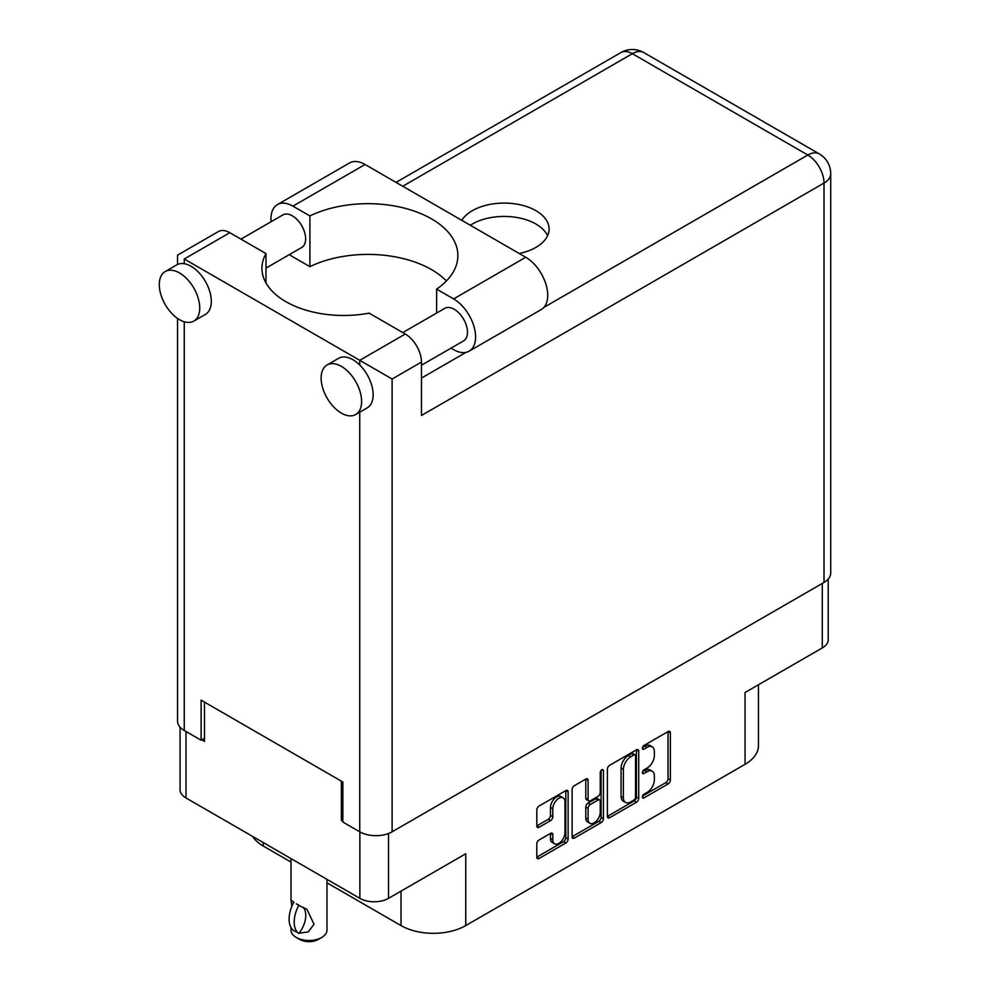 <?xml version="1.0" encoding="UTF-8"?>
<svg xmlns="http://www.w3.org/2000/svg" width="990" height="990" viewBox="0 0 990 990"><rect width="100%" height="100%" fill="white"/><g stroke="black" fill="none" stroke-linecap="round" stroke-linejoin="round"><path stroke-width="1.49" d="M563.174 797.853L560.86 796.517A8.588 4.962 120 0 0 556.566 796.95A8.588 4.962 120 0 0 550.49 807.469L552.804 808.793A8.588 4.962 120 0 1 558.88 798.287A8.588 4.962 120 0 1 563.174 797.853A8.588 4.962 120 0 1 564.943 801.789L564.943 832.837A8.588 4.962 120 0 1 561.206 841.488A8.588 4.962 120 0 1 554.586 843.777A8.588 4.962 120 0 1 552.804 839.854L552.804 834.681A3.205 1.856 120 0 0 552.148 833.209A3.205 1.856 120 0 0 550.539 833.37L539.08 839.978A3.205 1.856 120 0 0 536.803 843.913L536.803 857.142A3.205 1.856 120 0 0 537.471 858.615A3.205 1.856 120 0 0 539.08 858.454L565.859 842.997A3.205 1.856 120 0 0 568.124 839.062L568.124 791.901A3.205 1.856 120 0 0 567.468 790.428A3.205 1.856 120 0 0 565.859 790.589L539.08 806.046A3.205 1.856 120 0 0 536.803 809.981L536.803 825.957A3.205 1.856 120 0 0 537.471 827.43A3.205 1.856 120 0 0 539.08 827.269L550.539 820.66A3.205 1.856 120 0 0 552.804 816.725L552.804 808.793M601.833 769.812L603.417 770.74A2.252 1.299 120 0 0 602.947 769.7A2.252 1.299 120 0 0 601.833 769.812A2.252 1.299 120 0 0 600.237 772.571L600.237 792.483A3.205 1.856 120 0 1 597.972 796.418L590.362 800.811A3.205 1.856 120 0 1 588.765 800.96A3.205 1.856 120 0 1 588.097 799.499L588.097 780.368A3.205 1.856 120 0 0 587.429 778.895A3.205 1.856 120 0 0 585.832 779.056L588.097 780.368M607.39 769.23L607.39 816.404A3.205 1.856 120 0 0 608.058 817.864A3.205 1.856 120 0 0 609.654 817.703L636.434 802.246A3.205 1.856 120 0 0 638.711 798.311L638.711 751.15A3.205 1.856 120 0 0 638.043 749.678A3.205 1.856 120 0 0 636.434 749.838L609.654 765.295A3.205 1.856 120 0 0 607.39 769.23M647.101 792.421L643.983 794.227A2.252 1.299 120 0 0 642.51 796.207A2.252 1.299 120 0 0 642.857 798.002A2.252 1.299 120 0 0 643.983 797.89L668.101 783.969A3.205 1.856 120 0 0 670.366 780.033L670.366 732.872A3.205 1.856 120 0 0 669.698 731.4A3.205 1.856 120 0 0 668.101 731.56L643.983 745.482A2.252 1.299 120 0 0 642.51 747.462A2.252 1.299 120 0 0 642.857 749.257A2.252 1.299 120 0 0 643.983 749.145L647.101 747.351A10.271 5.928 120 0 1 652.237 746.844A10.271 5.928 120 0 1 654.365 751.534L654.365 755.469A10.271 5.928 120 0 1 647.101 768.054L643.983 769.849A2.252 1.299 120 0 0 642.51 771.829A2.252 1.299 120 0 0 642.857 773.635A2.252 1.299 120 0 0 643.983 773.524L647.101 771.717A10.271 5.928 120 0 1 652.237 771.21A10.271 5.928 120 0 1 654.365 775.913L654.365 779.835A10.271 5.928 120 0 1 647.101 792.421M572.096 836.723L598.839 821.292L601.153 822.616A3.205 1.856 120 0 0 603.417 818.693L603.417 770.74M601.153 822.616L574.373 838.085A3.205 1.856 120 0 1 572.764 838.245A3.205 1.856 120 0 1 572.096 836.773L572.096 789.599A3.205 1.856 120 0 1 574.373 785.676L585.832 779.056M388.525 833.493L388.525 898.351L465.758 853.764L465.758 925.576L745.049 764.33L745.049 692.505L822.282 647.93L822.282 583.444M263.216 842.552L263.216 846.017L291.01 862.067M326.972 882.832L401.012 925.576L401.012 891.136M263.216 846.017A45.775 26.433 180 0 1 252.599 836.414M758.464 684.771L758.464 745.643A45.775 26.433 180 0 1 745.049 764.33M465.758 925.576A45.775 26.433 180 0 1 401.012 925.576M388.525 898.351A20.27 11.707 180 0 1 359.865 898.351L185.996 797.965A20.27 11.707 180 0 1 180.056 789.686L180.056 727.143M342.862 819.522L341.364 820.388L342.862 821.255M341.364 820.388L341.364 781.147M201.824 739.827L204.485 741.362L204.485 702.12M652.237 771.21L649.923 769.874A10.271 5.928 120 0 0 644.787 770.381L647.101 771.717M642.572 771.668L644.787 770.381M652.237 746.844L649.923 745.507A10.271 5.928 120 0 0 644.787 746.015L647.101 747.351M642.572 747.289L644.787 746.015M642.572 796.034L665.787 782.632A3.205 1.856 120 0 0 668.052 778.709L668.052 731.585M609.654 817.703L607.39 816.404L634.12 800.91A3.205 1.856 120 0 0 636.397 796.987L636.397 749.863M633.947 800.019A2.252 1.299 120 0 0 635.53 797.272L635.53 755.865A2.252 1.299 120 0 0 635.06 754.838A2.252 1.299 120 0 0 633.947 754.949L630.655 756.843A10.271 5.928 120 0 0 623.391 769.428L623.391 797.73A10.271 5.928 120 0 0 625.519 802.432A10.271 5.928 120 0 0 630.655 801.925L633.947 800.019M635.06 754.838L632.759 753.501A2.252 1.299 120 0 0 631.632 753.613L633.947 754.949M625.519 802.432L623.205 801.096A10.271 5.928 120 0 1 621.077 796.393L621.077 768.091A10.271 5.928 120 0 1 628.341 755.506L631.632 753.613M585.783 779.08L585.783 798.163A3.205 1.856 120 0 0 586.451 799.635L588.765 800.96M601.103 770.43L601.103 817.356L603.417 818.693M588.097 819.349A8.588 4.962 120 0 0 589.879 823.272A8.588 4.962 120 0 0 596.487 820.97A8.588 4.962 120 0 0 600.237 812.332L600.237 801.393A3.205 1.856 120 0 0 599.569 799.92A3.205 1.856 120 0 0 597.972 800.081L590.362 804.474A3.205 1.856 120 0 0 588.097 808.409L588.097 819.349L585.783 818.012A8.588 4.962 120 0 0 587.565 821.935L589.879 823.272M599.569 799.92L597.267 798.596A3.205 1.856 120 0 0 595.658 798.744L597.972 800.081M585.783 818.012L585.783 807.073A3.205 1.856 120 0 1 588.06 803.138L595.658 798.744M598.839 821.292A3.205 1.856 120 0 0 601.103 817.356M554.586 843.777L552.271 842.453A8.588 4.962 120 0 1 550.49 838.518L550.49 833.394M536.803 825.908L548.225 819.324A3.205 1.856 120 0 0 550.49 815.389L550.49 807.469M536.803 857.093L563.545 841.661A3.205 1.856 120 0 0 565.81 837.726L565.81 790.614M828.209 579.113L828.209 639.651A20.27 11.707 180 0 1 822.282 647.93M446.403 280.962A89.917 51.913 0 0 0 309.907 266.669L292.929 256.868A31.061 17.931 60 0 1 289.464 254.554M271.099 221.735A31.061 17.931 60 0 1 270.963 218.827A31.061 17.931 60 0 1 277.398 204.608A31.061 17.931 60 0 1 292.929 206.143L365.062 164.488A31.061 17.931 60 0 0 349.532 162.954L277.398 204.608M361.598 401.433A28.611 16.521 -120 0 0 349.099 372.636A28.611 16.521 -120 0 0 327.059 364.976A28.611 16.521 -120 0 0 321.131 378.069A28.611 16.521 -120 0 0 333.618 406.865A28.611 16.521 -120 0 0 355.67 414.525A28.611 16.521 -120 0 0 361.598 401.433M355.67 414.525L367.228 407.855A28.611 16.521 -120 0 0 373.156 394.762A28.611 16.521 -120 0 0 359.741 365.025A28.611 16.521 -120 0 0 338.617 358.306L327.059 364.976M199.745 307.989A28.611 16.521 -120 0 0 187.258 279.205A28.611 16.521 -120 0 0 165.206 271.532A28.611 16.521 -120 0 0 159.291 284.637A28.611 16.521 -120 0 0 171.777 313.422A28.611 16.521 -120 0 0 193.817 321.094A28.611 16.521 -120 0 0 199.745 307.989M193.817 321.094L205.388 314.412A28.611 16.521 -120 0 0 211.303 301.319A28.611 16.521 -120 0 0 184.251 263.711A28.611 16.521 -120 0 0 176.777 264.862L165.206 271.532M519.206 253.49A44.958 25.963 0 0 0 535.924 247.389A44.958 25.963 0 0 0 549.091 229.037A44.958 25.963 0 0 0 521.334 205.054A44.958 25.963 0 0 0 472.341 210.684A44.958 25.963 0 0 0 461.773 220.337M470.324 225.274A44.958 25.963 180 0 1 472.341 224.025A44.958 25.963 180 0 1 515.802 217.317A44.958 25.963 180 0 1 547.581 235.707M240.941 239.135L282.942 214.892A18.798 10.853 60 0 1 297.433 219.929A18.798 10.853 60 0 1 305.638 238.85A18.798 10.853 60 0 1 301.752 247.451L265.988 268.104M402.794 332.578L444.795 308.323A18.798 10.853 60 0 1 459.286 313.372A18.798 10.853 60 0 1 467.49 332.281A18.798 10.853 60 0 1 463.592 340.894L421.48 365.211M309.907 266.669L309.907 215.944L292.929 206.143M177.556 264.454L177.556 255.135L218.357 231.573A22.894 13.216 60 0 1 229.804 232.7L184.251 258.996C175.527 253.96 175.527 253.96 184.251 258.996L392.114 379.009L392.114 831.798A22.894 13.216 180 0 1 359.741 831.798L342.862 822.059L342.862 782.013L201.131 700.178L201.131 740.235L184.251 730.484A22.894 13.216 180 0 1 177.556 721.141L177.556 318.433M359.741 365.025L359.741 360.323L405.294 334.026L369.109 313.137A81.749 47.198 0 0 1 261.929 268.278A81.749 47.198 0 0 1 265.988 253.601L229.804 232.7M405.294 334.026A22.894 13.216 60 0 1 421.48 362.055L421.48 415.454L824.014 183.051L824.014 582.442L392.114 831.798M201.131 740.235L204.485 738.293M543.906 307.395L807.828 155.022A22.894 13.216 60 0 1 824.014 183.051A22.894 13.216 180 0 0 830.709 173.708L830.709 573.099A22.894 13.216 180 0 1 824.014 582.442M265.988 282.967L265.988 253.601M436.627 313.038L436.627 289.105L453.618 298.918A31.061 17.931 60 0 1 473.913 326.292A31.061 17.931 60 0 1 469.149 351.178A31.061 17.931 60 0 1 453.618 349.643L451.032 348.146M453.618 298.918L525.752 257.264A31.061 17.931 60 0 1 546.047 284.637A31.061 17.931 60 0 1 541.283 309.536L469.149 351.178M436.627 289.105A89.917 51.913 0 0 0 457.875 255.593A89.917 51.913 0 0 0 405.813 208.506A89.917 51.913 0 0 0 309.907 215.944M525.752 257.264L365.062 164.488M326.972 879.368L326.972 930.117A17.981 10.383 180 0 1 321.713 937.456L318.248 939.461A13.08 7.549 180 0 1 299.747 939.461L296.282 937.456A17.981 10.383 180 0 1 291.01 930.117L291.01 927.506M291.864 906.283L291.01 900.158L293.993 902.323M293.597 902.558A26.322 15.197 120 0 0 293.597 930.551L299.079 933.261A20.27 11.707 -60 0 0 302.89 907.125M298.683 933.483A26.322 15.197 -60 0 1 298.683 905.491L306.9 909.204L314.003 924.215L308.348 931.85L299.079 933.261M321.713 937.456A17.981 10.383 180 0 1 296.282 937.456L299.747 939.461M298.683 905.491L296.282 903.759L299.079 905.268M359.865 898.351L359.865 831.872M185.996 731.486L185.996 797.965M642.399 772.596L643.983 773.524M642.399 748.23L643.983 749.145M668.101 731.56L670.366 732.872M668.052 778.709L670.366 780.033M665.787 782.632L668.101 783.969M642.399 796.975L643.983 797.89M636.434 749.838L638.711 751.15M636.397 796.987L638.711 798.311M634.12 800.91L636.434 802.246M628.341 755.506L630.655 756.843M621.077 768.091L623.391 769.428M621.077 796.393L623.391 797.73M572.096 836.773L574.373 838.085M585.783 798.163L588.097 799.499M588.06 803.138L590.362 804.474M585.783 807.073L588.097 808.409M550.539 833.37L552.804 834.681M550.49 838.518L552.804 839.854M550.49 815.389L552.804 816.725M548.225 819.324L550.539 820.66M536.803 825.957L539.08 827.269M565.859 790.589L568.124 791.901M565.81 837.726L568.124 839.062M563.545 841.661L565.859 842.997M536.803 857.142L539.08 858.454M359.741 831.798L359.741 412.174M184.251 258.996L184.251 263.711M184.251 321.762L184.251 730.484M830.709 173.708A22.894 22.894 0 0 0 819.274 153.883A22.894 13.216 120 0 0 807.828 155.022L632.338 53.695L402.744 186.256M421.48 378.069L465.981 352.378M421.48 362.055L392.114 379.009M620.891 52.569A22.894 13.216 60 0 1 632.338 53.695A22.894 13.216 120 0 1 643.785 52.569A22.894 22.894 0 0 0 620.891 52.569L396.05 182.383M819.274 153.883L643.785 52.569M291.01 858.59L291.01 900.158"/></g></svg>
